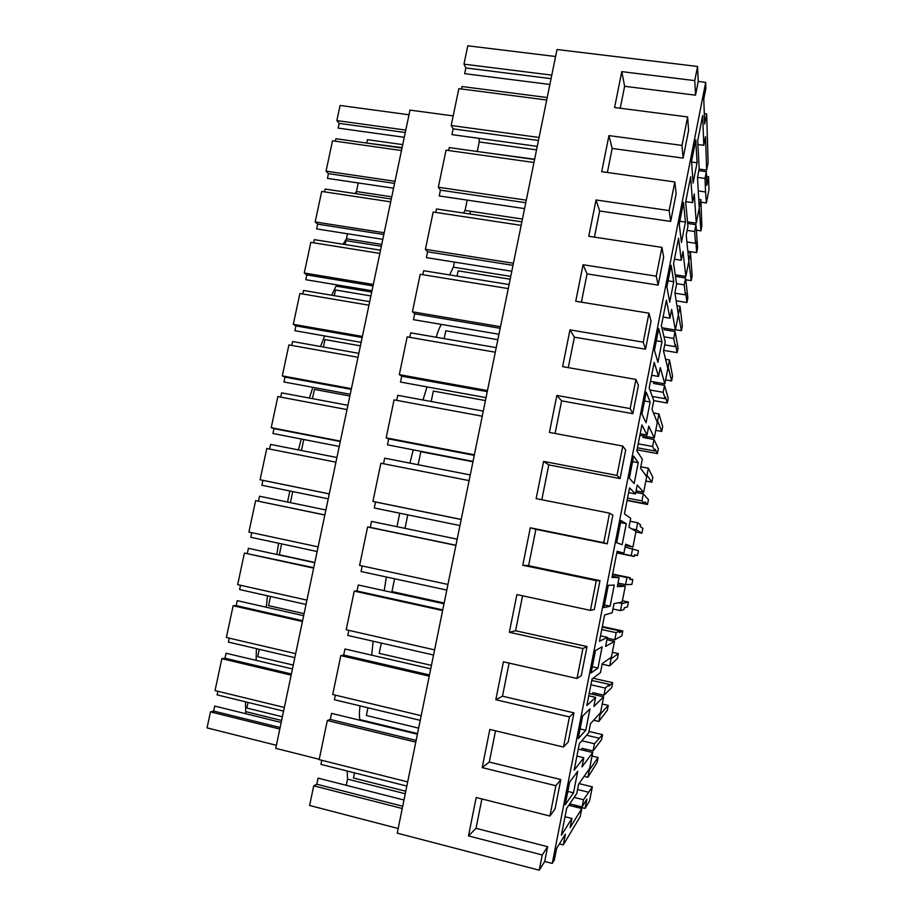 <?xml version="1.0" encoding="UTF-8"?>
<svg xmlns="http://www.w3.org/2000/svg" width="916" height="916" viewBox="0 0 916 916"><rect width="100%" height="100%" fill="white"/><g stroke="black" fill="none" stroke-linecap="round" stroke-linejoin="round"><path stroke-width="1.37" d="M477.247 151.484L479.217 141.957L536.547 149.881M463.462 213.027L465.065 210.44L467.206 200.1M479.217 141.957L479.194 138.373M346.248 785.31L347.53 779.104L347.153 770.997M417.536 733.579L359.828 719.575L359.702 720.205M359.828 719.575C359.232 716.323 359.301 711.755 360.022 705.87M371.713 655.18L373.121 641.211M384.205 590.694L386.357 577M396.983 526.689L399.72 513.2M409.921 463.13L413.242 449.836M422.986 399.983L427.016 386.895M436.199 337.248C437.837 331.535 439.565 327.264 441.409 324.424M449.619 274.926L453.34 267.174L454.393 262.091M465.065 210.44L522.441 219.061M448.668 150.522L449.287 147.579L534.589 159.51M546.715 100.016L458.859 88.646L451.187 125.503L453.18 128.87L451.977 134.629L537.268 146.365M401.483 150.545L332.531 140.778L326.039 171.143L328.432 173.639L327.424 178.38L393.559 188.192M402.01 148.049L335.897 138.717L335.37 141.178M405.788 130.095L336.848 120.58L340.076 105.466L409.005 114.775M326.039 171.143L395.014 181.299M384.193 232.756L315.184 221.958L321.699 191.444L390.697 201.852M373.316 284.464L304.272 273.014L310.822 242.351L379.842 253.4M362.381 336.424L293.303 324.321L299.887 293.509L368.953 305.211M351.4 388.647L282.288 375.869L288.906 344.908L357.996 357.286M340.363 441.123L271.216 427.68L277.857 396.571L346.992 409.601M329.279 493.861L260.087 479.744L266.774 448.474L335.932 462.191M318.127 546.863L248.9 532.059L255.621 500.64L324.825 515.032M306.917 600.129L237.668 584.637L244.423 553.058L313.65 568.138M295.662 653.669L226.378 637.467L233.156 605.739L302.429 621.517M284.349 707.461L215.031 690.572L221.844 658.673L291.139 675.149M276.392 745.292L207.05 727.888L210.474 711.881L279.804 729.067M453.191 115.908L409.99 110.103L275.75 748.349L319.237 759.284M547.218 97.543L461.985 86.539L461.481 88.978M551.787 75.135L463.965 64.143L467.778 45.8L555.588 56.506M451.187 125.503L539.077 137.469M526.288 200.169L438.329 187.242L446.058 150.155L533.971 162.498M513.429 263.258L425.402 249.335L433.176 212.031L521.158 225.359M500.491 326.726L412.406 311.795L420.215 274.273L508.265 288.597M487.472 390.571L399.319 374.633L407.173 336.882L495.293 352.213M474.374 454.805L386.163 437.848L394.063 399.868L482.251 416.219M461.206 519.429L372.915 501.43L380.873 463.233L469.118 480.602M447.947 584.442L359.599 565.401L367.602 526.975L455.905 545.386M434.608 649.868L346.202 629.761L354.252 591.095L442.623 610.571M421.188 715.682L332.726 694.5L340.821 655.616L429.249 676.145M407.689 781.909L319.157 759.639L327.31 720.514L415.795 742.12M398.185 828.511L309.619 805.473L313.707 785.813L402.261 808.507M544.711 861.475L552.256 863.422L705.698 82.348L698.232 81.432L697.557 66.467L557.008 49.51L397.235 833.148L539.238 870.2L542.238 854.96L547.619 846.693L544.711 861.475L539.238 870.2M674.806 181.952L669.172 210.588L670.684 221.432L676.157 193.619L674.806 181.952L601.709 171.693L608.945 135.602L682.008 145.404L683.141 158.113L688.58 130.473L687.618 116.939L682.008 145.404M697.557 66.467L694.763 80.619L621.781 71.631L614.59 107.504L687.618 116.939M669.172 210.588L596.041 199.963L588.759 236.271L661.925 247.366L656.245 276.174L583.057 264.713L575.729 301.25L648.952 313.18L643.25 342.183L569.981 329.875L562.607 366.64L635.91 379.419L630.162 408.593L556.836 395.437L549.417 432.421L622.777 446.069L616.995 475.427L543.6 461.412L536.135 498.625L609.564 513.143L603.747 542.696L530.295 527.788L522.784 565.241L596.27 580.641L590.419 610.377L516.899 594.587L509.33 632.269L582.897 648.562L577 678.493L503.411 661.799L495.808 699.732L569.431 716.919L563.489 747.044L489.842 729.445L482.194 767.608L555.875 785.722L549.909 816.03L476.194 797.515L468.488 835.919L542.238 854.96M698.232 81.432L695.53 95.184L624.632 86.287L620.235 108.225M607.365 172.483L612.174 148.449L683.141 158.113M594.415 237.13L599.648 210.989L670.684 221.432M661.925 247.366L663.653 257.144L658.146 285.128L587.053 273.895L581.385 302.177M648.952 313.18L651.07 321.058L645.528 349.214L574.378 337.18L568.275 367.625M635.91 379.419L638.418 385.361L632.842 413.689L561.623 400.853L555.085 433.486M622.777 446.069L625.685 450.065L620.075 478.564L548.798 464.904L541.814 499.747M609.564 513.143L612.873 515.158L607.228 543.829L535.883 529.345L528.601 565.699L599.98 580.652L594.301 609.495L590.419 610.377M509.33 632.269L515.582 630.758L522.578 595.801M515.582 630.758L587.007 646.547L581.305 675.573L577 678.493M495.808 699.732L502.472 696.206L509.101 663.092M502.472 696.206L573.966 712.854L568.218 742.052L563.489 747.044M482.194 767.608L489.281 762.066L495.533 730.808M489.281 762.066L560.832 779.562L555.05 808.954L549.909 816.03M468.488 835.919L476.011 828.327L481.896 798.947M476.011 828.327L547.619 846.693M552.256 863.422L554.375 859.872L556.619 848.445L565.401 834.144L563.283 844.941L580.217 816.568L581.786 808.542L568.767 805.301M705.698 82.348L705.881 88.405L703.786 99.043L704.667 123.981L706.648 113.882L708.125 162.579L706.648 170.124L705.492 136.667L703.797 145.312L702.641 115.553L697.706 140.675L699.183 168.853L697.488 177.532L699.24 207.978L696.274 223.149L694.271 193.929L692.565 202.619L690.641 176.708L685.672 201.967L687.927 226.298L686.221 235.023L688.832 261.186L685.855 276.437L682.993 251.499L681.275 260.247L678.561 238.217L673.581 263.625L676.615 284.052L674.897 292.822L678.378 314.669L675.378 330L671.646 309.39L669.928 318.184L666.424 300.082L661.398 325.638L665.234 342.115L663.505 350.942L667.867 368.427L664.844 383.838L660.241 367.602L658.512 376.442L654.207 362.312L649.158 388.029L653.795 400.51L652.055 409.383L657.299 422.459L654.264 437.951L648.768 426.135L647.028 435.031L641.921 424.91L636.838 450.775L642.288 459.225L640.547 468.145L646.673 476.767L643.627 492.339L637.238 484.999L635.486 493.942L629.555 487.885L624.449 513.899L630.723 518.273L628.96 527.238L636.002 531.349L632.945 547.001L625.639 544.184L623.888 553.172L617.121 551.237L611.991 577.401L619.09 577.641L617.315 586.652L625.273 586.217L622.193 601.949L613.983 603.69L612.209 612.735L604.617 614.957L599.453 641.292L607.388 637.341L605.613 646.41L614.487 641.372L611.396 657.184L602.259 663.539L600.472 672.63L592.034 679.065L586.835 705.549L595.629 697.374L593.843 706.499L603.644 696.801L600.53 712.694L590.465 723.732L588.667 732.869L579.381 743.552L574.149 770.207L583.801 757.75L582.004 766.921L592.744 752.528L589.618 768.501L578.603 784.245L576.805 793.439L566.638 808.439L561.382 835.243L571.905 818.469L570.096 827.686L581.786 808.542M573.508 792.821L577.721 771.329L569.66 782.058L565.195 804.775L573.508 792.821L567.817 791.424M661.97 341.702L657.928 362.347L654.448 350.267L658.73 328.5L661.97 341.702L656.325 340.752M685.431 222.073L681.424 242.488L679.271 223.905L683.496 202.39L685.431 222.073L679.787 221.248M673.741 281.716L669.711 302.246L666.894 286.903L671.142 265.262L673.741 281.716L668.085 280.834M638.246 462.695L633.666 456.134L629.338 478.163L634.147 483.579L638.246 462.695L632.578 461.63M610.102 606.209L614.247 585.084L608.293 585.313L603.919 607.617L610.102 606.209L604.434 604.995M650.142 402.032L646.066 422.791L641.933 414.032L646.238 392.128L650.142 402.032L644.486 401.025M602.144 646.81L597.976 668.05L591.083 672.939L595.492 650.497L602.144 646.81M697.065 162.773L693.08 183.063L691.569 161.285L695.759 139.908L697.065 162.773L691.614 162.029M585.771 730.258L578.179 738.651L582.61 716.083L589.961 708.892L585.771 730.258L580.091 728.918M626.281 523.712L621.014 520.528L616.663 542.696L622.159 544.722L626.281 523.712L620.613 522.589M696.274 223.149L687.527 221.867M688.775 222.05L688.477 223.561M706.522 176.341L708.549 176.628L708.95 189.761L706.373 202.963L701.003 202.196M699.538 206.455L700.877 199.631L701.851 226.115L700.923 230.843L699.148 206.398M696.366 230.168L700.923 230.843M687.664 223.447L695.977 224.672L697.591 247.893L696.675 252.621L687.847 251.282M689.13 259.663L690.481 252.805L692.13 275.888L691.202 280.628L688.683 259.594M685.763 279.781L691.202 280.628M675.481 276.392L685.557 277.972L687.859 297.757L686.931 302.52L676.168 300.791M678.676 313.146L680.027 306.253L682.363 325.89L681.435 330.665L678.115 313.054M675.447 329.668L681.435 330.665M675.378 330L664.398 328.191L664.1 329.726L675.081 331.535L678.069 347.874L677.142 352.649L663.619 350.37M668.165 366.892L669.516 359.965L672.55 376.132L671.611 380.93L668.165 366.892L667.455 366.766M665.623 379.888L671.611 380.93M664.844 383.838L653.864 381.926L653.555 383.46L664.547 385.384L668.245 398.22L667.306 403.017L653.772 400.624M657.596 420.913L658.959 413.952L662.692 426.616L661.753 431.436L657.596 420.913L656.6 420.73M655.753 430.337L661.753 431.436M654.264 437.951L643.272 435.924L642.963 437.47L653.967 439.497L658.364 448.806L657.413 453.626L637.032 449.836M646.982 475.209L648.345 468.213L652.787 477.339L651.848 482.182L646.982 475.209L645.345 474.9M645.837 481.037L651.848 482.182M635.784 492.43L643.33 493.896L648.436 499.632L647.486 504.487L627.082 500.502M636.311 529.792L637.685 522.761L640.513 524.742L640.17 526.517L642.837 528.314L641.887 533.169L636.311 529.792L631.788 528.887M635.876 531.967L641.887 533.169M632.945 547.001L625.388 545.467L625.09 547.035L638.463 550.711L637.513 555.577L634.605 554.993M632.83 579.519L629.819 579.473L630.174 577.698L626.956 577.584L625.571 584.648L631.88 584.408L632.83 579.519L629.933 578.912M628.433 602.03L621.884 603.518L620.498 610.606L623.933 609.598L624.288 607.812L627.483 606.919L628.433 602.03L622.422 600.759M622.788 630.975L619.422 632.693L619.766 630.906L616.182 632.681L614.796 639.792L621.827 635.887L622.788 630.975L602.339 626.544M618.369 653.6L611.087 658.764L609.69 665.886L617.407 658.512L618.369 653.6L612.357 652.261M612.69 682.683L608.968 686.187L609.323 684.389L605.35 688.076L603.953 695.221L611.728 687.618L612.69 682.683L593.099 678.252M608.247 705.412L600.22 714.285L598.824 721.453L607.285 710.358L608.247 705.412L602.224 704.026M602.545 734.643L594.461 743.758L593.053 750.937L601.572 739.601L602.545 734.643L588.954 731.449M598.079 757.475L589.309 770.104L587.9 777.295L597.118 762.444L598.079 757.475L592.057 756.032M592.343 786.855L583.515 799.725L582.107 806.939L586.893 799.118L585.084 808.416L589.618 800.813L592.343 786.855L579.061 783.604M343.088 244.229L346.431 238.79L347.496 233.775M354.916 193.528L356.324 191.742M356.461 191.524L358.27 182.96M402.731 144.613L367.453 139.656L366.824 142.633M245.717 713.713L245.477 701.805M256.148 660.356L256.388 648.643M266.304 607.228L267.438 595.801M276.827 554.478L278.59 543.245M287.555 502.048L289.857 490.987M298.421 449.916L301.25 439.016M309.39 398.071L312.825 387.342M320.463 346.511L324.733 335.966M331.672 295.227L336.664 284.842M438.329 187.242L440.424 190.15L439.222 195.944L524.57 208.619M453.18 128.87L538.459 140.514M328.432 173.639L394.567 183.395M391.292 199.001L325.146 189.062L324.539 191.868M315.184 221.958L317.646 224.145L316.627 228.908L382.808 239.339M608.945 135.602L612.174 148.449M692.565 202.619L685.74 201.646M685.855 276.437L675.241 274.789M695.977 224.672L694.637 231.508L687.126 230.397M696.675 252.621L695.862 241.561L695.519 243.278L686.92 241.984M694.637 231.508L695.519 243.278M346.431 238.79L381.743 244.389M690.481 252.805L687.962 252.427M678.344 275.269L678.046 276.792M453.34 267.174L510.75 276.392M435.787 212.432L436.508 208.963L521.88 221.844M425.402 249.335L427.6 251.797L426.387 257.625L511.804 271.25M440.424 190.15L525.773 202.745M317.646 224.145L383.815 234.519M380.518 250.194L314.337 239.637L313.661 242.809M304.272 273.014L306.814 274.892L305.784 279.689L371.999 290.738M596.041 199.963L599.648 210.989M656.245 276.174L658.146 285.128M681.275 260.247L674.439 259.205M685.557 277.972L684.206 284.842L676.558 283.639M686.931 302.52L685.786 293.109L685.443 294.837L674.955 293.177M684.206 284.842L685.443 294.837M336.39 286.17L371.713 292.067M680.027 306.253L676.958 305.761M667.867 328.764L667.558 330.298M422.837 274.697L423.661 270.724L509.09 284.555M412.406 311.795L414.696 313.799L413.482 319.661L498.957 334.26M427.6 251.797L513.006 265.342M306.814 274.892L373.018 285.884M369.698 301.65L303.482 290.464L302.738 293.99M293.303 324.321L295.925 325.89L294.895 330.699L361.133 342.378M583.057 264.713L587.053 273.895M643.25 342.183L645.528 349.214M664.398 328.191L661.902 327.779M669.928 318.184L663.081 317.073M675.081 331.535L673.729 338.451L664.008 336.825M677.142 352.649L675.665 344.92L675.321 346.66L664.695 344.874M673.729 338.451L675.321 346.66M669.516 359.965L665.588 359.29M657.333 382.533L657.024 384.067M409.796 337.34L410.734 332.84L496.232 347.633M399.319 374.633L401.723 376.178L400.498 382.064L486.03 397.636M414.696 313.799L500.17 328.306M295.925 325.89L362.163 337.512M358.832 353.347L292.582 341.531L291.746 345.424M282.288 375.869L284.979 377.129L283.937 381.972L350.221 394.281M569.981 329.875L574.378 337.18M630.162 408.593L632.842 413.689M653.864 381.926L650.475 381.331M658.512 376.442L651.665 375.262M664.547 385.384L663.195 392.323L649.891 389.987M667.306 403.017L665.485 396.983L665.142 398.723L652.284 396.456M663.195 392.323L665.142 398.723M658.959 413.952L653.497 412.967M646.742 436.566L646.433 438.111M396.685 400.361L397.739 395.323L483.293 411.101M386.163 437.848L388.67 438.913L387.434 444.844L473.034 461.401M401.723 376.178L487.255 391.647M284.979 377.129L351.252 389.38M347.897 405.296L281.613 392.85L280.708 397.097M271.216 427.68L273.976 428.619L272.945 433.486L339.252 446.435M556.836 395.437L561.623 400.853M616.995 475.427L620.075 478.564M643.272 435.924L639.883 435.306M647.028 435.031L640.181 433.772M643.627 492.339L636.093 490.884L635.796 492.442M653.967 439.497L652.604 446.481L638.212 443.813M657.413 453.626L655.261 449.298L654.917 451.05L637.422 447.798M652.604 446.481L654.917 451.05M648.345 468.213L640.811 466.794M383.495 463.748L384.663 458.183L470.274 474.946M372.915 501.43L375.537 502.025L374.289 507.991L459.958 525.555M388.67 438.913L474.259 455.378M273.976 428.619L340.283 441.512M336.916 457.508L270.609 444.42L269.613 449.035M260.087 479.744L262.926 480.362L261.884 485.251L328.226 498.854M543.6 461.412L548.798 464.904M603.747 542.696L607.228 543.829M635.486 493.942L628.628 492.613M643.33 493.896L641.956 500.903L627.552 498.109M647.486 504.487L644.99 501.876L644.646 503.64L627.139 500.228M641.956 500.903L644.646 503.64M637.685 522.761L630.139 521.261M367.602 526.975L370.259 527.376L371.507 521.41L457.176 539.18M362.232 565.974L361.076 571.515L446.802 590.087M370.259 527.376L455.939 545.249M375.537 502.025L461.195 519.486M262.926 480.362L329.268 493.907M255.621 500.64L324.837 514.929M325.878 509.983L259.537 496.243L258.495 501.132M251.751 532.665L250.778 537.268L317.142 551.524M530.295 527.788L535.883 529.345M522.784 565.241L528.601 565.699M596.27 580.641L599.98 580.652M623.888 553.172L617.018 551.775M619.09 577.641L612.22 576.21M625.273 586.217L617.716 584.637L618.037 583.068L625.571 584.648M632.635 548.57L631.25 555.623L616.846 552.68M637.513 555.577L634.662 554.718L634.319 556.481L616.8 552.909M631.25 555.623L634.319 556.481M626.956 577.584L612.541 574.584M630.174 577.698L612.644 574.057M354.252 591.095L357.022 591.026L358.27 585.015L443.997 603.793M348.836 630.357L347.782 635.429L433.554 655.009M357.022 591.026L442.76 609.896M244.423 553.058L313.741 567.68M314.795 562.71L248.419 548.318L247.366 553.23M240.519 585.278L239.614 589.549L306.013 604.457M582.897 648.562L587.007 646.547M607.388 637.341L600.518 635.841M614.487 641.372L606.93 639.712L607.239 638.143L614.796 639.792M597.976 668.05L592.297 666.779M621.884 603.518L618.334 602.774M620.498 610.606L612.941 608.991M616.182 632.681L601.755 629.544M619.766 630.906L602.236 627.105M340.821 655.616L343.695 655.043L344.954 648.997L430.749 668.806M335.359 695.141L334.397 699.721L420.238 720.342M343.695 655.043L429.49 674.955M233.156 605.739L236.179 605.591L302.601 620.693M303.654 615.689L237.244 600.644L236.179 605.591M229.229 638.143L228.393 642.082L294.826 657.654M569.431 716.919L573.966 712.854M595.629 697.374L588.748 695.805M603.644 696.801L589.206 693.504M611.087 658.764L609.598 658.432M609.69 665.886L602.133 664.192M603.953 695.221L592.915 692.691L592.606 694.282M605.35 688.076L590.912 684.79M596.396 693.492L596.087 695.072M609.323 684.389L591.77 680.416M327.31 720.514L330.298 719.449L331.558 713.369L417.41 734.22M321.791 760.303L320.944 764.391L406.841 786.065M330.298 719.449L416.15 740.391M221.844 658.673L224.947 658.192L291.391 673.981M292.444 668.943L226.012 653.234L224.947 658.192M217.882 691.259L217.115 694.866L283.582 711.114M555.875 785.722L560.832 779.562M583.801 757.75L576.92 756.101M592.744 752.528L578.294 749.082M600.22 714.285L599.282 714.068M598.824 721.453L593.648 720.239M593.053 750.937L582.004 748.303L581.694 749.895M594.461 743.758L581.809 740.758M585.496 749.128L585.187 750.719M598.812 738.136L586.595 735.262M463.965 64.143L465.855 67.944L464.664 73.669L549.886 84.467M465.855 67.944L551.066 78.662M706.648 170.124L699.137 169.094M708.549 176.628L706.831 185.387L706.351 171.636L705.022 178.448L705.549 191.971L698.255 190.94M706.373 202.963L705.549 191.971M694.763 80.619L695.53 95.184M706.648 113.882L704.301 113.584M703.797 145.312L697.912 144.533M706.351 171.636L698.839 170.605M705.022 178.448L697.511 177.395M336.848 120.58L339.172 123.374L405.273 132.522M621.781 71.631L624.632 86.287M700.877 199.631L698.748 199.333M339.172 123.374L338.164 128.103L404.265 137.297M563.283 844.941L559.39 843.945M585.084 808.416L574.401 805.759L573.874 806.572M574.538 805.061L574.401 805.759M582.107 806.939L571.046 804.191L570.737 805.794M571.905 818.469L565.012 816.74M313.707 785.813L316.81 784.245L402.731 806.24M210.474 711.881L213.657 711.068L280.124 727.522M589.309 770.104L588.622 769.932M588.255 792.157L577.572 789.535M583.515 799.725L574.126 797.401M587.9 777.295L584.11 776.379M403.99 800.023L318.081 778.131L316.81 784.245M405.273 793.748L347.53 779.104M281.189 722.461L214.722 706.076L213.657 711.068M281.613 720.468L246.141 711.732M366.64 143.056L402.101 147.602M482.64 152.239L534.635 159.247M355.912 193.677L356.37 191.513L391.75 196.814M469.885 214.001L470.458 211.252M345.126 244.549L345.95 240.645L381.354 246.267M457.061 276.128L458.149 270.85L510.178 279.22M334.283 295.662L335.485 289.994L370.9 295.937M444.157 338.622L445.783 330.79L497.846 339.721M323.394 347.027L324.974 339.584L360.4 345.859M431.184 401.494L433.337 391.063L485.434 400.578M312.448 398.643L314.406 389.403L349.855 396.01M418.131 464.733L420.822 451.691L472.954 461.779M301.444 450.512L303.78 439.508M404.998 528.349L407.78 514.861M290.395 502.632L292.742 491.583M394.59 578.775L391.945 591.576L444.157 603.003M281.636 543.898L279.334 554.775L314.841 562.47M381.308 643.078L379.19 653.348L431.447 665.382M270.495 596.476L268.548 605.625L304.078 613.663M367.957 707.782L366.366 715.488L418.646 728.128M259.285 649.318L257.717 656.703L293.257 665.085M354.515 772.864L353.462 777.993L405.788 791.241M248.03 702.423L246.839 708.034L282.391 716.77"/></g></svg>
